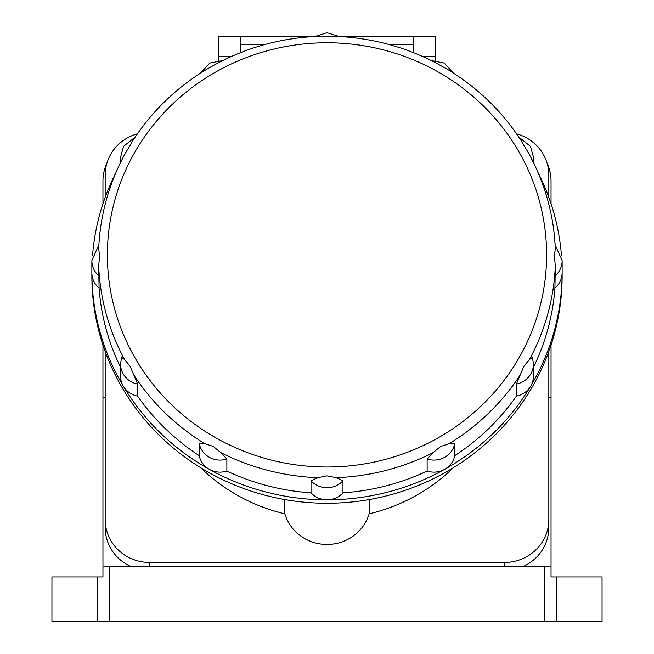 <?xml version="1.0" encoding="UTF-8"?>
<svg xmlns="http://www.w3.org/2000/svg" width="654" height="654" viewBox="0 0 654 654"><rect width="100%" height="100%" fill="white"/><g stroke="black" fill="none" stroke-linecap="round" stroke-linejoin="round"><path stroke-width="0.98" d="M102.956 345.067L102.956 397.771L105.171 397.771L102.956 397.771L102.956 567.01A22.179 5.739 0 0 1 109.749 566.732L109.749 621.3L51.936 621.3L51.936 576.934L102.956 576.934L102.956 567.01M551.044 203.754L551.044 180.945A44.366 42.853 0 0 0 547.153 163.402M106.847 163.402A44.366 42.853 0 0 0 102.956 180.945L102.956 203.754M105.171 351.46L105.171 519.595A44.366 42.853 0 0 0 149.537 562.448L504.463 562.448A44.366 42.853 0 0 0 548.829 519.595L548.829 397.771L551.044 397.771L551.044 345.067M240.484 44.243L240.484 52.639L240.484 36.297L240.484 44.243L265.851 44.243M555.295 248.201A228.483 220.7 180 0 0 529.356 154.704L528.563 153.118C544.88 182.891 553.791 214.618 555.295 248.299L554.486 256.123L555.295 266.17L554.927 288.112A21.288 20.56 -0 0 0 562.138 272.685L562.138 276.135A235.138 227.126 180 0 1 327 503.261A235.138 227.126 180 0 1 91.862 276.135L91.862 272.685A21.288 20.56 0 0 0 99.073 288.112L98.705 266.17L99.514 256.123L98.705 248.299C100.209 214.618 109.12 182.891 125.437 153.118L124.644 154.704M554.927 276.053A21.288 20.56 0 0 0 562.138 260.627L562.138 272.685A235.138 227.126 180 0 1 530.639 386.252A235.138 227.126 180 0 1 444.573 469.384A235.138 227.126 180 0 1 327 499.811A21.288 20.56 0 0 0 342.974 492.846A228.483 220.7 180 0 0 427.127 471.06A21.288 20.56 -0 0 0 444.573 469.384A21.288 20.56 -0 0 0 454.792 455.634L454.792 443.576L449.2 443.665L440.739 446.42L433.095 452.65L427.127 459.01L427.127 471.06M538.136 172.721A235.138 227.126 180 0 1 561.443 255.207M311.026 480.788A21.288 20.56 0 0 0 327 487.753A21.288 20.56 0 0 0 342.974 480.788L336.303 477.698L327 475.859L317.697 477.698L311.026 480.788L311.026 492.846A228.483 220.7 180 0 1 226.873 471.06L226.873 459.01L220.905 452.65L213.261 446.42L204.8 443.665L199.208 443.576L199.208 455.634A228.483 220.7 180 0 1 137.602 396.128L137.602 384.07L129.991 365.995L124.644 359.667L121.628 357.346M342.974 480.788L342.974 492.846M528.563 153.118L520.919 140.316C501.855 110.927 477.085 87.121 446.6 68.883L435.654 62.776C403.526 46.107 369.24 37.27 332.812 36.256L321.188 36.256C284.76 37.27 250.474 46.107 218.346 62.776L207.4 68.883C176.915 87.121 152.145 110.935 133.081 140.316L125.437 153.118M454.792 455.634A228.483 220.7 180 0 0 516.398 396.128L516.398 384.07L524.009 365.995L529.356 359.667L532.372 357.346M133.939 139.147L133.081 140.316M120.516 367.164A228.483 220.7 180 0 1 99.073 288.112M554.927 288.112A228.483 220.7 180 0 1 533.484 367.164M92.557 255.207A235.138 227.126 180 0 1 115.864 172.721M121.677 356.937L120.516 363.91L120.516 375.968A21.288 20.56 0 0 0 123.361 386.252A235.138 227.126 180 0 1 91.862 272.685L91.862 260.627A21.288 20.56 0 0 0 99.073 276.053M199.208 455.634A21.288 20.56 0 0 0 209.427 469.384A235.138 227.126 180 0 1 123.361 386.252A21.288 20.56 0 0 0 137.602 396.128M311.026 492.846A21.288 20.56 0 0 0 327 499.811A235.138 227.126 180 0 1 209.427 469.384A21.288 20.56 0 0 0 226.873 471.06M516.398 396.128A21.288 20.56 -0 0 0 530.639 386.252A21.288 20.56 -0 0 0 533.484 375.968L533.484 363.91A21.288 20.56 0 0 1 530.639 374.194A21.288 20.56 0 0 1 516.398 384.07M413.516 44.243L413.516 52.639L413.516 36.297L413.516 44.243L388.149 44.243M200.623 467.659A177.463 171.413 0 0 0 284.85 513.831A43.867 42.379 0 0 0 327 544.455A43.867 42.379 0 0 0 369.15 513.831A177.463 171.413 0 0 0 453.377 467.659M284.85 499.582L284.85 513.831M435.695 60.446L435.695 36.297L338.813 36.297M369.15 499.582L369.15 513.831M548.829 519.595L548.829 351.46M548.829 197.353L548.829 175.051A44.366 42.853 0 0 0 516.578 133.825M137.422 133.825A44.366 42.853 0 0 0 105.171 175.051L105.171 197.353M105.171 527.631L105.171 519.595L105.171 527.631A44.366 42.853 180 0 0 131.372 566.732M548.829 527.631A44.366 42.853 180 0 1 522.628 566.732M218.305 60.446L218.305 36.297L315.187 36.297M548.829 397.771L551.044 397.771L551.044 576.934L602.064 576.934L602.064 621.3L97.323 621.3L97.323 576.934M556.677 576.934L556.677 621.3L544.251 621.3L544.251 566.732L109.749 566.732M130.138 621.3L113.175 621.3M544.251 566.732A22.179 5.739 0 0 1 551.044 567.01M433.095 452.65A228.483 220.7 180 0 1 336.303 477.698M427.127 459.01A21.288 20.56 0 0 0 444.573 457.326A21.288 20.56 0 0 0 454.792 443.576M327 467.013A219.613 212.125 0 0 0 546.613 254.888A219.613 212.125 0 0 0 327 42.763A219.613 212.125 0 0 0 107.387 254.888A219.613 212.125 0 0 0 327 467.013M520.061 375.224A228.483 220.7 180 0 1 449.2 443.665M555.295 266.17A228.483 220.7 180 0 1 529.356 359.667M533.018 161.628A21.288 20.56 0 0 0 533.484 157.352L533.484 162.576M124.644 359.667A228.483 220.7 180 0 1 98.705 266.17M204.8 443.665A228.483 220.7 180 0 1 133.939 375.224M317.697 477.698A228.483 220.7 180 0 1 220.905 452.65M120.516 363.91A21.288 20.56 0 0 0 123.361 374.194A21.288 20.56 0 0 0 137.602 384.07M199.208 443.576A21.288 20.56 0 0 0 209.427 457.326A21.288 20.56 0 0 0 226.873 459.01M120.516 162.576L120.516 157.352A21.288 20.56 0 0 0 120.982 161.628M435.695 56.44L422.558 56.44M504.463 566.732L504.463 562.448M149.537 562.448L149.537 566.732M231.442 56.44L218.305 56.44M518.761 137.021L530.451 146.357L533.484 157.352M453.377 73.068L444.262 63.062L431.272 60.544M339.115 36.493L327 32.7L314.885 36.493M222.728 60.544L209.738 63.062L200.623 73.068M135.239 137.021L123.549 146.357L120.516 157.352M98.877 244.776L91.862 260.627M555.123 244.776L562.138 260.627M532.323 356.937L533.484 363.91"/></g></svg>
